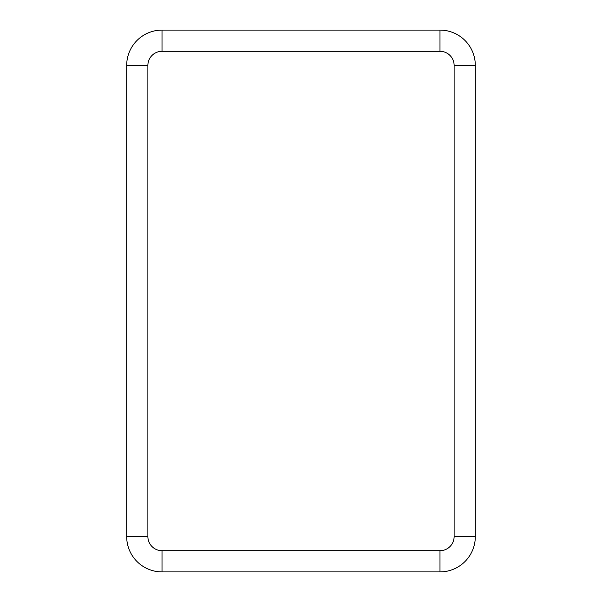<?xml version="1.0" encoding="UTF-8"?>
<svg xmlns="http://www.w3.org/2000/svg" width="602" height="602" viewBox="0 0 602 602"><rect width="100%" height="100%" fill="white"/><g stroke="black" fill="none" stroke-linecap="round" stroke-linejoin="round"><path stroke-width="0.9" d="M439.987 550.702L439.987 571.9A35.337 35.337 0 0 0 475.317 536.563L475.317 65.437A35.337 35.337 0 0 0 439.987 30.1L162.013 30.1A35.337 35.337 0 0 0 126.683 65.437L126.683 536.563A35.337 35.337 0 0 0 162.013 571.9L439.987 571.9A35.337 35.337 0 0 0 475.317 536.563L454.119 536.563L454.119 65.437A14.132 14.132 0 0 0 439.987 51.298L162.013 51.298A14.132 14.132 0 0 0 147.881 65.437L147.881 536.563A14.132 14.132 0 0 0 162.013 550.702L439.987 550.702A14.132 14.132 0 0 0 454.119 536.563M162.013 550.702L162.013 571.9A35.337 35.337 0 0 1 126.683 536.563L147.881 536.563M147.881 65.437L126.683 65.437A35.337 35.337 0 0 1 162.013 30.1L162.013 51.298M439.987 51.298L439.987 30.1A35.337 35.337 0 0 1 475.317 65.437L454.119 65.437"/></g></svg>
